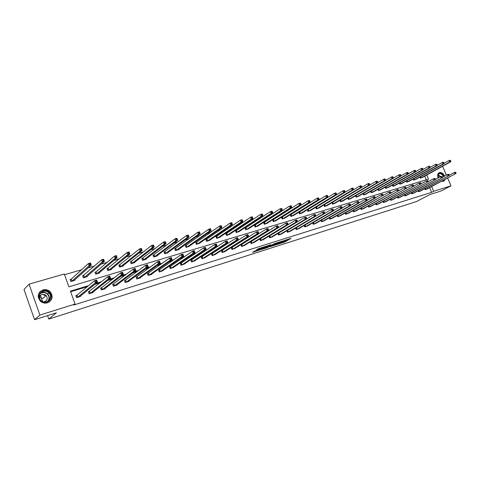 <?xml version="1.0" encoding="UTF-8"?>
<svg xmlns="http://www.w3.org/2000/svg" width="480" height="480" viewBox="0 0 480 480"><rect width="100%" height="100%" fill="white"/><g stroke="black" fill="none" stroke-linecap="round" stroke-linejoin="round"><path stroke-width="0.72" d="M278.004 244.182L284.754 242.01L291.09 238.35L284.412 240.462L285.93 240.342L281.184 242.334L282.954 242.04L282.192 242.502L278.004 244.182M42.816 294.294L45.228 295.674M42.924 289.896C45.702 289.2 48.138 289.842 50.226 291.816C53.448 296.538 52.53 300.204 47.484 302.82C44.964 303.498 42.666 303.018 40.596 301.374C36.804 296.55 37.578 292.722 42.924 289.896M438.156 177.936C437.34 175.758 437.538 174.102 438.738 172.98L439.506 172.584C441.594 172.278 443.304 173.442 444.63 176.088M444.966 179.538L443.988 181.038L441.564 181.338M254.802 250.98L252.474 252.366L260.04 249.87L266.172 246.24L258.24 248.778L256.422 250.014L264.45 247.032L260.274 249.516L254.802 250.98M447.672 178.104L451.002 185.838L440.772 191.106L430.068 194.496L416.358 201.594L48.78 319.08L56.394 312.816L34.572 319.728L39.894 315.084L29.046 284.166L64.302 274.002L68.892 286.83L428.52 179.154L426.756 175.026M451.002 185.838L433.698 191.28L431.688 186.57M88.56 285.636L70.428 291.132L75.042 304.038L73.824 305.01L431.646 192.348L433.698 191.28M75.042 304.038L39.894 315.084M269.664 246.804L277.224 244.404L283.494 240.756L275.802 243.216L269.664 246.804M267.81 247.488L260.952 249.6L267.09 245.976L270.84 244.692L268.494 246.228L270.648 245.616L274.986 243.432L267.744 247.32M34.572 319.728L24 289.494L29.046 284.166M442.578 166.284L446.394 175.146M40.434 295.38L42.588 301.5M47.562 315.612L48.78 319.08M83.514 275.562L82.62 275.826L83.34 277.812L87.306 276.636L87.15 276.21M107.844 268.41L106.986 268.662L107.7 270.606L111.516 269.478L111.378 269.094M131.256 261.528L130.434 261.768L131.136 263.676L134.814 262.59L134.682 262.242M153.804 254.898L153.006 255.132L153.708 257.004L157.248 255.954L157.128 255.642M175.524 248.514L174.762 248.742L175.452 250.572L178.866 249.564L178.758 249.276M196.47 242.358L195.732 242.574L196.422 244.374L199.614 243.138M216.684 236.418L215.97 236.622L216.654 238.392L219.738 237.21M236.196 230.682L235.506 230.88L236.184 232.614L239.166 231.486M255.048 225.138L254.382 225.33L255.054 227.034L257.934 225.948M273.27 219.78L272.628 219.972L273.294 221.64L276.078 220.602M290.892 214.602L290.274 214.782L290.928 216.426L293.634 215.424M307.95 209.586L307.35 209.766L307.998 211.38L310.614 210.414M323.898 204.948L324.528 206.49L327.06 205.566M324.066 204.846L324.462 204.732M339.942 200.31L340.536 201.756L342.99 200.862M355.488 195.804L356.052 197.172L358.434 196.308M370.56 191.43L371.094 192.72L373.41 191.886M385.176 187.182L385.692 188.406L387.936 187.602M399.366 183.06L399.852 184.218L402.036 183.438M413.142 179.052L413.61 180.15L415.728 179.394M426.294 179.82L424.728 176.142M348.996 192.51L348.678 192.6M340.818 194.868L340.344 195.006M332.502 197.274L331.872 197.454M324.048 199.716L323.256 199.944M315.45 202.2L314.49 202.476M306.708 204.726L305.574 205.056M297.816 207.294L296.502 207.678M288.774 209.91L287.268 210.342M279.57 212.568L277.872 213.06M270.204 215.274L268.308 215.82M260.676 218.028L258.576 218.634M250.98 220.83L248.664 221.496M241.104 223.68L238.566 224.412M231.054 226.584L228.282 227.388M220.812 229.542L217.812 230.412M210.384 232.56L207.138 233.496M199.764 235.626L196.26 236.64M188.94 238.752L185.172 239.844M177.912 241.938L173.874 243.108M166.674 245.19L162.348 246.438M155.214 248.496L150.594 249.834M143.532 251.874L138.606 253.296M131.616 255.318L126.378 256.83M119.46 258.828L113.898 260.436M107.064 262.41L101.16 264.114M94.41 266.064L88.158 267.876M81.498 269.796L64.554 274.692M419.88 177.09L420.336 178.158L422.424 177.42M406.302 181.044L406.782 182.166L408.93 181.404M392.328 185.106L392.826 186.294L395.04 185.502M377.922 189.294L378.45 190.548L380.724 189.726M363.078 193.602L363.63 194.928L365.976 194.082M347.772 198.042L348.354 199.446L350.772 198.57M334.584 203.52L361.68 187.374L360.372 187.746L359.688 186.096L331.986 202.626L332.592 204.108L335.088 203.196M315.684 207.324L316.332 208.914L318.906 207.972M315.72 207.3L316.272 207.138M299.49 212.07L298.878 212.25L299.532 213.882L302.19 212.898M282.156 217.17L281.526 217.356L282.186 219.012L284.928 217.992M264.234 222.438L263.58 222.63L264.246 224.316L267.084 223.254M245.706 227.886L245.028 228.084L245.7 229.8L248.628 228.696M226.524 233.52L225.822 233.73L226.506 235.476L229.536 234.324M206.67 239.358L205.944 239.574L206.628 241.356L209.76 240.15M186.096 245.406L185.34 245.628L186.03 247.446L189.276 246.18M164.766 251.676L163.986 251.904L164.682 253.758L168.156 252.732L168.042 252.432M142.632 258.18L141.828 258.42L142.53 260.31L146.136 259.242L146.01 258.912M119.664 264.936L118.824 265.182L119.532 267.108L123.276 265.998L123.144 265.638M95.796 271.95L94.926 272.208L95.64 274.176L99.528 273.024L99.384 272.616M98.658 273.282L117.234 257.634L115.194 258.222L114.426 256.14L96.054 271.872M70.986 279.246L70.08 279.51L70.794 281.52L74.844 280.32L74.682 279.87M73.938 280.59L91.272 265.098L89.148 265.71L88.374 263.58L71.238 279.168M295.818 222.804L295.35 222.948M286.626 225.594L285.954 225.798M277.272 228.426L276.39 228.696M267.75 231.312L266.652 231.648M258.06 234.252L256.734 234.654M248.196 237.246L246.636 237.714M238.146 240.288L236.346 240.834M227.916 243.39L225.864 244.014M217.488 246.552L215.184 247.248M206.874 249.768L204.294 250.548M196.05 253.05L193.194 253.914M185.022 256.392L181.878 257.346M173.784 259.8L170.34 260.844M162.324 263.274L158.568 264.414M150.636 266.82L146.556 268.056M138.714 270.432L134.298 271.77M126.552 274.116L121.794 275.562M114.15 277.878L109.026 279.432M101.484 281.718L95.988 283.386M293.988 223.908L293.52 224.052M284.814 226.698L284.142 226.902M275.478 229.53L274.602 229.8M265.98 232.416L264.882 232.746M256.308 235.35L254.988 235.752M246.468 238.338L244.914 238.812M236.442 241.386L234.648 241.926M226.236 244.482L224.196 245.106M215.838 247.638L213.54 248.34M205.248 250.854L202.68 251.64M194.46 254.136L191.61 255M183.462 257.472L180.324 258.426M172.254 260.88L168.816 261.918M160.824 264.348L157.08 265.482M149.172 267.888L145.104 269.118M137.292 271.494L132.888 272.832M125.172 275.172L120.42 276.618M112.8 278.928L107.694 280.482M100.182 282.762L94.704 284.424M87.306 286.674L70.644 291.732M431.646 192.348L429.642 187.65M80.466 295.98L80.604 296.376L76.566 297.624L75.84 295.608L76.746 295.326M75.9 295.776L77.004 295.248M92.91 292.152L93.048 292.518L89.088 293.748L88.368 291.75L89.256 291.474M105.12 288.396L105.246 288.744L101.364 289.944L100.644 287.97L101.514 287.7M100.704 288.126L101.772 287.622M117.09 284.706L117.21 285.036L113.4 286.218L112.686 284.262L113.538 283.998M128.832 281.088L128.946 281.4L125.208 282.558L124.494 280.626L125.334 280.362M140.352 277.536L140.46 277.836L136.794 278.97L136.086 277.056L136.908 276.804M151.65 274.056L151.758 274.338L148.158 275.448L147.456 273.552L148.26 273.306M162.744 270.63L159.312 271.998L158.61 270.12L159.402 269.874M173.634 267.276L170.262 268.602L169.566 266.742L170.34 266.502M184.326 263.976L181.014 265.272L180.318 263.43L181.08 263.196M194.82 260.736L191.568 262.008L190.878 260.184L191.628 259.95M205.134 257.556L201.936 258.798L201.246 256.986L201.978 256.764M215.256 254.43L212.118 255.642L211.428 253.854L212.154 253.632M225.204 251.358L222.12 252.546L221.436 250.77L222.144 250.554M234.984 248.34L231.948 249.498L231.264 247.746L231.96 247.53M244.59 245.37L241.602 246.51L240.924 244.77L241.608 244.56M254.028 242.454L251.094 243.57L250.416 241.848L251.094 241.638M263.31 239.586L260.424 240.678L259.752 238.974L260.412 238.764M268.998 236.124L269.58 235.944M272.436 236.766L269.598 237.84L268.932 236.16M278.202 233.286L278.586 233.172M281.406 233.994L278.616 235.044L277.974 233.43M290.232 231.27L287.484 232.302L286.86 230.736M298.908 228.588L296.208 229.596L295.602 228.09M307.446 225.948L304.788 226.938L304.2 225.48M315.846 223.35L313.23 224.328L312.66 222.912M324.114 220.794L321.534 221.754L320.982 220.386M332.244 218.28L329.706 219.222L329.166 217.896M340.248 215.808L337.752 216.732L337.23 215.448M348.132 213.372L345.672 214.278L345.162 213.03M355.89 210.972L353.466 211.866L352.968 210.654M363.528 208.614L361.14 209.484L360.654 208.314M371.046 206.286L368.7 207.144L368.226 206.004M378.456 203.994L376.14 204.84L375.678 203.73M385.746 201.738L383.472 202.572L383.016 201.492M392.934 199.518L390.69 200.334L390.252 199.284M400.014 197.328L397.8 198.132L397.374 197.112M406.992 195.168L404.808 195.96L404.388 194.964M413.862 193.044L411.714 193.824L411.306 192.852M420.636 190.95L418.518 191.718L418.116 190.77M427.314 188.886L425.226 189.636L424.83 188.718M283.014 241.926L288.288 239.172M272.082 245.394L274.386 244.662M276.216 244.686L282.324 241.236L278.46 242.706L274.524 245.022L276.216 244.686M274.32 244.494L277.02 242.736M265.668 247.428L263.406 248.148M266.004 247.686L270.462 245.868L266.004 247.686L265.602 247.266M265.746 247.032L268.302 245.742M258.918 248.472L259.272 248.352M421.992 177.672L450.762 161.766L449.682 162.078L449.034 160.584L443.982 163.392M450.126 160.62L449.034 160.584L450.12 160.272L450.564 160.494L450.126 160.62L450.384 161.214L450.822 161.094L450.564 160.494M450.384 161.214L449.682 162.078L420.816 178.02M450.822 161.094L450.762 161.766M425.7 189.492L454.86 174.054L426.876 189.126M449.202 175.224L454.206 172.554L455.286 172.23L455.742 172.47L455.31 172.602L455.568 173.202L456 173.07L455.742 172.47M455.568 173.202L454.86 174.054L454.206 172.554L455.31 172.602M455.934 173.73L456 173.07M415.29 179.652L443.958 163.722L442.86 164.034L442.212 162.534L437.07 165.402M443.31 162.57L442.212 162.534L443.31 162.216L443.748 162.444L443.31 162.57L443.568 163.17L444.006 163.044L443.748 162.444M443.568 163.17L442.86 164.034L414.096 180.006M444.006 163.044L443.958 163.722M408.492 181.662L437.052 165.708L435.936 166.026L435.282 164.508L430.05 167.448M436.386 164.55L435.282 164.508L436.398 164.19L436.83 164.418L436.386 164.55L436.644 165.156L437.094 165.03L436.83 164.418M436.644 165.156L435.936 166.026L407.274 182.022M437.094 165.03L437.052 165.708M419.004 191.568L448.062 176.112L420.198 191.196M442.314 177.33L447.408 174.6L448.506 174.27L448.95 174.51L448.512 174.642L448.776 175.248L449.214 175.116L448.95 174.51M448.776 175.248L448.062 176.112L447.408 174.6L448.512 174.642M449.16 175.782L449.214 175.116M412.206 193.674L441.162 178.2L413.418 193.296M435.318 179.466L440.508 176.676L441.624 176.34L442.062 176.586L441.618 176.724L441.876 177.33L442.326 177.198L442.062 176.586M441.876 177.33L441.162 178.2L440.508 176.676L441.618 176.724M442.278 177.864L442.326 177.198M438.234 177.9C437.568 173.472 439.038 172.356 442.656 174.54L443.904 176.478M443.796 180.156L442.08 181.068M443.508 176.688L442.332 174.84C441.03 173.622 439.83 173.358 438.738 174.06L437.958 177.042M437.874 176.436L439.158 177.402M444.282 176.274L442.89 174.15C441.444 172.77 440.058 172.374 438.738 172.98M443.346 181.374L444.606 179.73M48.996 292.236C55.05 297.09 46.758 306.132 41.01 300.828C34.902 295.884 43.362 286.92 48.996 292.236M41.202 300.606C46.302 305.352 53.97 297.63 48.906 292.944L48.594 292.656C43.374 287.742 35.556 296.022 41.196 300.6L41.202 300.606M39.378 297.366L42.876 298.494L46.116 295.47C48.108 298.572 47.352 300.72 43.848 301.914M39.366 297.468C40.608 294.252 42.792 293.532 45.93 295.296L46.116 295.47M48.924 302.19C52.53 299.202 52.896 295.806 50.01 292.008L49.584 291.606C45.762 288.972 42.312 289.296 39.234 292.572M45.198 295.704L42.714 294.306M401.586 183.702L430.038 167.724L428.904 168.048L428.25 166.518L422.922 169.524M429.354 166.56L428.25 166.518L429.384 166.194L429.81 166.428L429.354 166.56L429.618 167.172L430.068 167.04L429.81 166.428M429.618 167.172L428.904 168.048L400.356 184.068M430.068 167.04L430.038 167.724M405.306 195.81L434.154 180.318L406.536 195.426M428.214 181.638L433.5 178.782L434.628 178.44L435.06 178.692L434.61 178.83L434.874 179.448L435.324 179.31L435.06 178.692M434.874 179.448L434.154 180.318L433.5 178.782L434.61 178.83M435.288 179.976L435.324 179.31M394.584 185.778L422.916 169.77L421.764 170.1L421.104 168.558L415.686 171.636M422.214 168.6L421.104 168.558L422.256 168.228L422.676 168.468L422.214 168.6L422.478 169.218L422.94 169.086L422.676 168.468M422.478 169.218L421.764 170.1L393.33 186.144M422.94 169.086L422.916 169.77M398.31 197.976L427.038 182.472L399.552 197.592M420.996 183.846L426.378 180.924L427.53 180.576L427.956 180.834L427.494 180.972L427.758 181.59L428.22 181.452L427.956 180.834M427.758 181.59L427.038 182.472L426.378 180.924L427.494 180.972M428.19 182.124L428.22 181.452M387.474 187.878L415.68 171.852L414.51 172.188L413.85 170.628L408.33 173.784M414.96 170.676L413.85 170.628L415.02 170.298L415.428 170.538L414.96 170.676L415.224 171.3L415.692 171.162L415.428 170.538M415.224 171.3L414.51 172.188L386.202 188.25M415.692 171.162L415.68 171.852M391.2 200.178L419.814 184.656L392.466 199.782M413.664 186.09L419.148 183.096L420.318 182.748L420.738 183.006L420.27 183.15L420.534 183.774L421.002 183.63L420.738 183.006M420.534 183.774L419.814 184.656L419.148 183.096L420.27 183.15M420.978 184.308L421.002 183.63M380.262 190.008L408.33 173.964L407.142 174.306L406.476 172.734L400.866 175.962M407.598 172.782L406.476 172.734L407.664 172.398L408.072 172.644L407.598 172.782L407.862 173.406L408.336 173.274L408.072 172.644M407.862 173.406L407.142 174.306L378.972 190.392M408.336 173.274L408.33 173.964M383.988 202.41L412.47 186.882L385.278 202.014M406.218 188.37L411.804 185.304L412.992 184.95L413.4 185.214L412.926 185.358L413.196 185.988L413.67 185.844L413.4 185.214M413.196 185.988L412.47 186.882L411.804 185.304L412.926 185.358M413.658 186.522L413.67 185.844M372.936 192.174L400.866 176.106L399.654 176.454L398.988 174.876L393.276 178.182M400.11 174.924L398.988 174.876L400.194 174.528L400.596 174.786L400.11 174.924L400.38 175.554L400.86 175.416L400.596 174.786M400.38 175.554L399.654 176.454L371.628 192.564M400.86 175.416L400.866 176.106M376.668 204.678L405.012 189.138L377.976 204.276M398.652 190.686L404.34 187.548L405.546 187.188L405.954 187.458L405.468 187.602L405.738 188.238L406.218 188.094L405.954 187.458M405.738 188.238L405.012 189.138L404.34 187.548L405.468 187.602M406.218 188.772L406.218 188.094M365.496 194.376L393.276 178.29L392.052 178.644L391.38 177.048L385.566 180.432M392.508 177.096L391.38 177.048L392.61 176.694L393 176.958L392.508 177.096L392.778 177.732L393.27 177.594L393 176.958M392.778 177.732L392.052 178.644L364.17 194.766M393.27 177.594L393.276 178.29M369.234 206.982L397.434 191.43L370.56 206.568M390.966 193.044L396.762 189.828L397.986 189.462L398.382 189.738L397.89 189.888L398.16 190.524L398.652 190.38L398.382 189.738M398.16 190.524L397.434 191.43L396.762 189.828L397.89 189.888M398.658 191.058L398.652 190.38M357.948 196.608L385.572 180.504L384.324 180.864L383.652 179.256L377.736 182.724M384.78 179.304L383.652 179.256L384.9 178.896L385.278 179.16L384.78 179.304L385.05 179.952L385.548 179.808L385.278 179.16M385.05 179.952L384.324 180.864L356.598 197.01M385.548 179.808L385.572 180.504M361.686 209.316L389.73 193.758L363.03 208.902M383.154 195.438L389.058 192.144L390.3 191.772L390.69 192.054L390.192 192.204L390.462 192.852L390.96 192.702L390.69 192.054M390.462 192.852L389.73 193.758L389.058 192.144L390.192 192.204M390.978 193.386L390.96 192.702M350.28 198.876L377.736 182.754L376.47 183.12L375.792 181.5L348.39 197.676M376.926 181.554L375.792 181.5L377.058 181.134L377.436 181.404L376.926 181.554L377.196 182.202L377.706 182.058L377.436 181.404M377.196 182.202L376.47 183.12L348.912 199.284M377.706 182.058L377.736 182.754M354.018 211.692L381.906 196.128L355.386 211.266M375.216 197.874L381.222 194.496L382.488 194.118L382.872 194.406L382.362 194.562L382.638 195.21L383.142 195.06L382.872 194.406M382.638 195.21L381.906 196.128L381.222 194.496L382.362 194.562M383.166 195.744L383.142 195.06M342.492 201.18L369.774 185.046L368.484 185.412L367.806 183.78L340.17 200.172M368.946 183.834L367.806 183.78L369.096 183.414L369.462 183.684L368.946 183.834L369.216 184.488L369.732 184.338L369.462 183.684M369.216 184.488L368.484 185.412L341.1 201.588M369.732 184.338L369.774 185.046M346.236 214.104L373.95 198.534L375.234 198.144L347.622 213.672M367.146 200.352L373.266 196.89L374.55 196.506L374.922 196.8L374.406 196.956L374.682 197.61L375.198 197.46L374.922 196.8M374.682 197.61L373.95 198.534L373.266 196.89L374.406 196.956M375.234 198.144L375.198 197.46M360.828 186.156L359.688 186.096L360.996 185.724L361.356 186.006L360.828 186.156L361.104 186.816L361.626 186.666L361.356 186.006M361.104 186.816L360.372 187.746L333.168 203.934M361.626 186.666L361.68 187.374M338.322 216.552L365.862 200.982L367.164 200.586L339.732 216.114M358.944 202.872L365.172 199.326L366.48 198.93L366.846 199.23L366.318 199.392L366.594 200.052L367.116 199.896L366.846 199.23M366.594 200.052L365.862 200.982L365.172 199.326L366.318 199.392M367.164 200.586L367.116 199.896M326.544 205.896L353.454 189.738L352.122 190.122L351.432 188.454L323.922 205.002M352.578 188.514L351.432 188.454L352.764 188.076L353.112 188.364L352.578 188.514L352.854 189.18L353.388 189.03L353.112 188.364M352.854 189.18L352.122 190.122L325.11 206.316M353.388 189.03L353.454 189.738M330.288 219.042L357.636 203.472L358.962 203.07L331.722 218.598M350.604 205.434L356.946 201.798L358.272 201.396L358.626 201.708L358.098 201.864L358.374 202.536L358.902 202.374L358.626 201.708M358.374 202.536L357.636 203.472L356.946 201.798L358.098 201.864M358.962 203.07L358.902 202.374M318.378 208.308L345.084 192.144L343.728 192.534L343.038 190.854L315.72 207.414M344.19 190.914L343.038 190.854L344.394 190.464L344.73 190.758L344.19 190.914L344.466 191.586L345.006 191.43L344.73 190.758M344.466 191.586L343.728 192.534L316.92 208.74M345.006 191.43L345.084 192.144M322.128 221.568L349.272 205.998L350.622 205.59L323.58 221.118M342.126 208.044L348.576 204.312L349.926 203.91L350.274 204.222L349.734 204.384L350.01 205.056L350.55 204.894L350.274 204.222M350.01 205.056L349.272 205.998L348.576 204.312L349.734 204.384M350.622 205.59L350.55 204.894M310.086 210.762L336.576 194.586L335.196 194.982L334.5 193.29L307.386 209.862M335.658 193.356L334.5 193.29L335.88 192.894L336.21 193.194L335.658 193.356L335.934 194.034L336.486 193.872L336.21 193.194M335.934 194.034L335.196 194.982L308.604 211.2M336.486 193.872L336.576 194.586M313.83 224.142L340.764 208.572L342.138 208.158L315.306 223.68M333.498 210.696L340.068 206.874L341.442 206.46L341.778 206.778L341.226 206.946L341.508 207.624L342.06 207.462L341.778 206.778M341.508 207.624L340.764 208.572L340.068 206.874L341.226 206.946M342.138 208.158L342.06 207.462M301.656 213.252L327.918 197.076L326.52 197.478L325.818 195.768L298.92 212.358M326.976 195.834L325.818 195.768L327.222 195.372L327.54 195.672L326.976 195.834L327.258 196.518L327.816 196.356L327.54 195.672M327.258 196.518L326.52 197.478L300.144 213.702M327.816 196.356L327.918 197.076M305.4 226.752L332.112 211.194L333.51 210.768L306.9 226.284M324.726 213.396L331.41 209.472L332.808 209.052L333.138 209.382L332.574 209.55L332.856 210.234L333.414 210.066L333.138 209.382M332.856 210.234L332.112 211.194L331.41 209.472L332.574 209.55M333.51 210.768L333.414 210.066M293.082 215.79L319.11 199.608L317.688 200.016L316.986 198.294L290.316 214.89M318.15 198.36L316.986 198.294L318.414 197.886L318.72 198.198L318.15 198.36L318.432 199.05L319.002 198.888L318.72 198.198M318.432 199.05L317.688 200.016L291.552 216.24M319.002 198.888L319.11 199.608M296.826 229.404L323.31 213.852L324.732 213.426L298.356 228.93M296.136 227.772L322.608 212.124L324.03 211.692L324.342 212.028L323.772 212.196L324.054 212.892L324.624 212.718L324.342 212.028M324.054 212.892L323.31 213.852L322.608 212.124L323.772 212.196M324.732 213.426L324.624 212.718M284.376 218.364L310.152 202.182L308.706 202.602L307.998 200.856L281.568 217.464M309.168 200.928L307.998 200.856L309.45 200.442L309.45 201.624L310.026 201.462L309.744 200.76M309.45 201.624L308.706 202.602L282.816 218.826M310.026 201.462L310.152 202.182M288.114 232.104L314.352 216.564L315.798 216.126L289.668 231.624M286.944 230.688L313.644 214.812L315.09 214.38L315.396 214.722L314.82 214.896L315.102 215.598L315.678 215.418L315.396 214.722M315.102 215.598L314.352 216.564L313.644 214.812L314.82 214.896M315.798 216.126L315.678 215.418M275.52 220.98L301.038 204.804L299.562 205.23L298.854 203.472L272.67 220.08M300.024 203.544L298.854 203.472L300.33 203.046L300.306 204.246L300.9 204.078L300.612 203.376M300.306 204.246L299.562 205.23L273.936 221.454M300.9 204.078L301.038 204.804M279.258 234.846L305.238 219.324L306.708 218.874L280.836 234.36M277.986 233.466L304.53 217.554L306 217.116L305.988 218.346L306.576 218.166L306.294 217.464M305.988 218.346L305.238 219.324L304.53 217.554L305.706 217.638M306.708 218.874L306.576 218.166M266.514 223.644L291.762 207.468L290.256 207.9L289.548 206.13L263.628 222.744M290.718 206.202L289.548 206.13L291.048 205.698L291.324 206.034L290.718 206.202L291.006 206.916L291.606 206.742L291.324 206.034M291.006 206.916L290.256 207.9L264.9 224.124M291.606 206.742L291.762 207.468M270.246 237.636L295.962 222.126L297.462 221.676L271.854 237.138M268.968 236.244L295.248 220.344L296.748 219.894L297.03 220.254L296.43 220.434L296.712 221.148L297.312 220.962L297.03 220.254M296.712 221.148L295.962 222.126L295.248 220.344L296.43 220.434M297.462 221.676L297.312 220.962M257.358 226.356L282.318 210.186L280.788 210.624L280.074 208.836L254.43 225.45M281.25 208.914L280.074 208.836L281.604 208.398L281.862 208.74L281.25 208.914L281.538 209.628L282.15 209.454L281.862 208.74M281.538 209.628L280.788 210.624L255.72 226.836M282.15 209.454L282.318 210.186M261.084 240.474L286.518 224.988L288.042 224.526L262.722 239.97M259.788 239.07L285.804 223.188L287.328 222.726L287.598 223.092L286.986 223.272L287.274 223.992L287.886 223.812L287.598 223.092M287.274 223.992L286.518 224.988L285.804 223.188L286.986 223.272M288.042 224.526L287.886 223.812M248.04 229.11L272.7 212.946L271.146 213.396L270.426 211.59L245.076 228.204M271.608 211.668L270.426 211.59L271.986 211.146L272.232 211.494L271.608 211.668L271.896 212.394L272.52 212.214L272.232 211.494M271.896 212.394L271.146 213.396L246.378 229.602M272.52 212.214L272.7 212.946M251.766 243.36L276.906 227.892L278.46 227.424L253.428 242.844M250.458 241.95L276.186 226.08L277.734 225.612L277.992 225.984L277.368 226.17L277.662 226.896L278.28 226.71L277.992 225.984M277.662 226.896L276.906 227.892L276.186 226.08L277.368 226.17M278.46 227.424L278.28 226.71M238.566 231.912L262.914 215.76L261.324 216.216L260.604 214.392L235.56 231.006M261.786 214.476L260.604 214.392L262.194 213.942L262.422 214.296L261.786 214.476L262.08 215.208L262.71 215.028L262.422 214.296M262.08 215.208L261.324 216.216L236.874 232.41M262.71 215.028L262.914 215.76M243.996 245.754L268.698 230.376L267.114 230.856L266.388 229.02L267.972 228.546L268.212 228.924L267.582 229.116L267.87 229.848L268.506 229.662L268.212 228.924M242.286 246.3L267.114 230.856L267.87 229.848M240.966 244.878L266.388 229.02L267.582 229.116M268.698 230.376L268.506 229.662M228.93 234.762L252.942 218.628L251.328 219.09L250.602 217.248L225.876 233.856M251.79 217.338L250.602 217.248L252.216 216.786L252.438 217.152L251.79 217.338L252.078 218.076L252.726 217.89L252.438 217.152M252.078 218.076L251.328 219.09L227.202 235.272M252.726 217.89L252.942 218.628M232.644 249.282L257.142 233.874L258.756 233.388L234.366 248.754M231.306 247.854L256.416 232.02L258.024 231.534L258.252 231.924L257.61 232.116L257.898 232.86L258.546 232.668L258.252 231.924M257.898 232.86L257.142 233.874L256.416 232.02L257.61 232.116M258.756 233.388L258.546 232.668M219.12 237.66L242.79 221.544L241.14 222.018L240.414 220.158L216.024 236.754M241.608 220.248L240.414 220.158L242.058 219.69L242.262 220.062L241.608 220.248L241.896 220.992L242.556 220.806L242.262 220.062M241.896 220.992L241.14 222.018L217.362 238.176M242.556 220.806L242.79 221.544M222.828 252.324L246.984 236.946L248.628 236.448L224.58 251.784M221.478 250.884L246.252 235.074L247.896 234.582L248.106 234.978L247.452 235.176L247.746 235.926L248.4 235.728L248.106 234.978M247.746 235.926L246.984 236.946L246.252 235.074L247.452 235.176M248.628 236.448L248.4 235.728M209.136 240.612L232.44 224.52L230.766 225L230.034 223.122L205.992 239.706M231.228 223.218L230.034 223.122L231.714 222.642L231.9 223.026L231.228 223.218L231.522 223.968L232.194 223.776L231.9 223.026M231.522 223.968L230.766 225L207.354 241.14M232.194 223.776L232.44 224.52M212.838 255.42L236.64 240.078L238.308 239.568L214.62 254.868M211.476 253.968L235.902 238.188L237.576 237.684L237.774 238.092L237.102 238.29L237.396 239.046L238.068 238.848L237.774 238.092M237.396 239.046L236.64 240.078L235.902 238.188L237.102 238.29M238.308 239.568L238.068 238.848M198.978 243.618L221.904 227.55L220.194 228.042L219.462 226.146L195.786 242.712M220.656 226.242L219.462 226.146L221.166 225.654L221.34 226.044L220.656 226.242L220.95 226.998L221.634 226.8L221.34 226.044M220.95 226.998L220.194 228.042L197.16 244.152M221.634 226.8L221.904 227.55M204.492 257.988L227.796 242.748L226.092 243.264L225.354 241.356L227.058 240.846L227.238 241.26L226.56 241.464L226.854 242.232L227.538 242.022L227.238 241.26M202.668 258.57L226.092 243.264L226.854 242.232M201.288 257.106L225.354 241.356L226.56 241.464M227.796 242.748L227.538 242.022M188.634 246.672L211.158 230.64L209.418 231.138L208.68 229.224L185.394 245.772M209.88 229.32L208.68 229.224L210.42 228.726L210.576 229.122L209.88 229.32L210.18 230.088L210.876 229.89L210.576 229.122M210.18 230.088L209.418 231.138L186.786 247.224M210.876 229.89L211.158 230.64M192.318 261.774L215.346 246.516L217.08 245.994L194.166 261.204M190.92 260.304L214.602 244.59L216.342 244.068L216.51 244.494L215.814 244.704L216.108 245.472L216.804 245.262L216.51 244.494M216.108 245.472L215.346 246.516L214.602 244.59L215.814 244.704M217.08 245.994L216.804 245.262M178.104 249.786L200.214 233.784L198.438 234.294L197.694 232.356L174.816 248.886M198.9 232.464L197.694 232.356L199.47 231.852L200.214 233.784L199.608 232.26L198.9 232.464L199.194 233.238L199.908 233.034M199.194 233.238L198.438 234.294L176.22 250.344M199.608 232.26L199.47 231.852M183.666 264.438L206.16 249.294L204.39 249.834L203.646 247.884L205.416 247.35L206.16 249.294L205.566 247.788L204.858 247.998L205.158 248.778L205.866 248.568M181.776 265.038L204.39 249.834L205.158 248.778M180.366 263.562L203.646 247.884L204.858 247.998M205.416 247.35L205.566 247.788M167.376 252.96L189.048 236.994L187.242 237.516L186.498 235.56L164.04 252.06M187.704 235.662L186.498 235.56L188.304 235.038L189.048 236.994L188.424 235.458L187.704 235.662L187.998 236.448L188.724 236.238M187.998 236.448L187.242 237.516L165.462 253.53M188.424 235.458L188.304 235.038M169.614 266.874L192.474 251.244L194.28 250.704L195.03 252.666L172.956 267.768M194.712 251.934L195.03 252.666L193.224 253.212L192.474 251.244L193.686 251.364L193.986 252.15L194.712 251.934L194.412 251.148L193.686 251.364M171.042 268.362L193.224 253.212L193.986 252.15M194.28 250.704L194.412 251.148M156.456 256.188L177.666 240.264L175.824 240.798L175.074 238.818L153.066 255.288M176.286 238.926L175.074 238.818L176.922 238.29L177.666 240.264L177.024 238.716L176.286 238.926L176.586 239.718L177.324 239.508M176.586 239.718L175.824 240.798L154.5 256.77M177.024 238.716L176.922 238.29M162.06 271.128L183.672 256.098L181.836 256.656L181.08 254.67L182.922 254.118L183.672 256.098L183.036 254.568L182.298 254.79L182.598 255.588L183.336 255.366M160.104 271.752L181.836 256.656L182.598 255.588M158.664 270.252L181.08 254.67L182.298 254.79M182.922 254.118L183.036 254.568M145.326 259.482L166.062 243.6L164.178 244.14L163.428 242.148L141.888 258.582M164.64 242.256L163.428 242.148L165.312 241.608L166.062 243.6L165.39 242.046L164.64 242.256L164.94 243.06L165.696 242.844M164.94 243.06L164.178 244.14L143.334 260.07M165.39 242.046L165.312 241.608M147.504 273.69L169.458 258.162L171.336 257.598L172.092 259.602L150.954 274.584M171.732 258.864L172.092 259.602L170.22 260.172L169.458 258.162L170.682 258.288L170.982 259.092L171.732 258.864L171.432 258.066L170.682 258.288M148.968 275.202L170.22 260.172L170.982 259.092M171.336 257.598L171.432 258.066M133.992 262.83L154.224 247.002L152.304 247.554L151.548 245.538L130.494 261.936M152.76 245.658L151.548 245.538L153.468 244.992L154.224 247.002L153.528 245.436L152.76 245.658L153.06 246.462L153.834 246.246M153.06 246.462L152.304 247.554L131.964 263.43M153.528 245.436L153.468 244.992M136.134 277.2L157.608 261.726L159.522 261.15L160.284 263.178L139.638 278.088M159.9 262.44L160.284 263.178L158.37 263.754L157.608 261.726L158.832 261.858L159.132 262.668L159.9 262.44L159.594 261.624L158.832 261.858M137.616 278.718L158.37 263.754L159.132 262.668M159.522 261.15L159.594 261.624M122.436 266.25L142.14 250.476L140.184 251.04L139.422 249L118.884 265.356M140.64 249.12L139.422 249L141.384 248.442L142.14 250.476L141.426 248.898L140.64 249.12L140.946 249.936L141.726 249.714M140.946 249.936L140.184 251.04L120.372 266.862M141.426 248.898L141.384 248.442M124.548 280.77L145.512 265.362L147.468 264.774L148.23 266.82L128.112 281.658M147.822 266.082L148.23 266.82L146.274 267.414L145.512 265.362L146.736 265.5L147.042 266.316L147.822 266.082L147.522 265.26L146.736 265.5M126.048 282.3L146.274 267.414L147.042 266.316M147.468 264.774L147.522 265.26M110.664 269.73L129.816 254.022L127.818 254.592L127.056 252.534L107.052 268.836M128.274 252.66L127.056 252.534L129.054 251.964L129.816 254.022L129.072 252.432L128.274 252.66L128.58 253.482L129.378 253.254M128.58 253.482L127.818 254.592L108.558 270.354M129.072 252.432L129.054 251.964M112.74 284.412L133.17 269.076L135.162 268.476L135.93 270.546L116.358 285.3M135.504 269.802L135.93 270.546L133.938 271.146L133.17 269.076L134.394 269.214L134.7 270.042L135.504 269.802L135.192 268.974L134.394 269.214M114.252 285.954L133.938 271.146L134.7 270.042M135.162 268.476L135.192 268.974M115.956 257.1L116.772 256.866L116.466 256.032L115.65 256.266L115.956 257.1L115.194 258.222L96.744 273.774L95.88 271.908L94.992 272.388M115.65 256.266L114.426 256.14L116.466 255.558L116.772 256.866M96.744 273.774L96.03 271.806L96.744 273.774M116.466 256.032L116.466 255.558M102.234 289.674L101.598 287.658L120.57 272.862L122.604 272.25L123.378 274.344L104.376 289.008M122.922 273.6L123.378 274.344L121.338 274.956L120.57 272.862L121.8 273.006L122.106 273.846L122.922 273.6L122.616 272.76L121.8 273.006M102.318 289.632L121.338 274.956L122.106 273.846M101.748 287.568L102.468 289.542L101.754 287.562M122.604 272.25L122.616 272.76M86.49 276.876L104.388 261.33L102.306 261.93L84.228 277.548M103.068 260.796L103.902 260.556L103.596 259.716L102.762 259.956L103.068 260.796L102.306 261.93L101.538 259.818L82.692 276.012M102.762 259.956L101.538 259.818L103.62 259.224L104.388 261.33L103.902 260.556M103.596 259.716L103.62 259.224M88.422 291.912L107.706 276.726L109.788 276.102L110.562 278.22L92.16 292.794M110.082 277.476L110.562 278.22L108.48 278.85L107.706 276.726L108.936 276.876L109.248 277.728L110.082 277.476L109.77 276.63L108.936 276.876M89.976 293.472L108.48 278.85L109.248 277.728M89.484 291.348L90.21 293.334L89.49 291.336M109.788 276.102L109.77 276.63M89.91 264.57L90.762 264.324L90.45 263.472L89.598 263.718L89.91 264.57L89.148 265.71L71.922 281.118L71.07 279.198L70.146 279.708M89.598 263.718L88.374 263.58L90.504 262.968L91.272 265.098L90.762 264.324M90.45 263.472L90.504 262.968M77.472 297.342L76.83 295.284L94.572 280.68L96.696 280.038L97.47 282.18L79.704 296.652M96.966 281.436L97.47 282.18L95.346 282.822L94.572 280.68L95.802 280.83L96.114 281.688L96.966 281.436L96.654 280.578L95.802 280.83M77.556 297.3L95.346 282.822L96.114 281.688M77.694 297.216L76.98 295.188L77.694 297.216M96.696 280.038L96.654 280.578M284.502 241.362L284.754 242.01M283.62 241.728L283.878 242.376M278.31 242.328L278.46 242.706M274.5 244.212L274.758 244.866M268.302 245.52L268.566 246.186M268.05 245.826L268.308 246.486M267.15 246.198L267.414 246.864M261.096 247.776L261.228 248.118M259.974 248.13L260.208 248.724M259.038 248.436L259.302 249.102M420.576 176.7L421.08 177.888M420.396 176.802L420.9 177.978M425.784 189.45L425.358 188.442M425.97 189.36L425.538 188.346M413.844 178.662L414.36 179.874M413.664 178.758L414.18 179.964M407.016 180.642L407.538 181.89M406.836 180.744L407.358 181.98M419.088 191.526L418.644 190.488M419.268 191.436L418.83 190.392M412.29 193.632L411.84 192.564M412.476 193.542L412.02 192.468M438.132 174.84L440.718 176.61M440.412 176.724L438.036 175.08M40.332 293.328C42.762 291.852 45.126 291.984 47.442 293.736L47.748 294.024C49.716 296.328 49.854 298.692 48.18 301.116M47.616 301.44C49.644 298.896 49.506 296.4 47.208 293.964C44.784 292.17 42.372 292.134 39.978 293.856M400.08 182.658L400.62 183.936M399.906 182.754L400.44 184.026M405.396 195.768L404.934 194.676M405.576 195.678L405.114 194.58M393.048 184.698L393.6 186.012M392.868 184.8L393.42 186.102M398.394 197.934L397.92 196.812M398.574 197.844L398.1 196.716M385.908 186.768L386.472 188.118M385.728 186.87L386.292 188.214M391.29 200.136L390.804 198.984M391.47 200.046L390.984 198.882M378.654 188.868L379.236 190.254M378.48 188.97L379.056 190.35M384.078 202.368L383.58 201.186M384.258 202.278L383.76 201.084M371.298 191.004L371.892 192.426M371.124 191.106L371.712 192.522M376.752 204.636L376.248 203.418M376.938 204.546L376.428 203.322M363.828 193.164L364.434 194.634M363.648 193.272L364.254 194.73M369.324 206.94L368.802 205.686M369.504 206.85L368.982 205.584M356.238 195.36L356.862 196.872M356.064 195.468L356.682 196.968M361.77 209.274L361.236 207.984M361.956 209.184L361.416 207.888M348.534 197.598L349.176 199.146M348.36 197.694L348.996 199.242M354.108 211.65L353.562 210.324M354.288 211.56L353.736 210.222M340.722 199.89L341.364 201.456M340.548 199.986L341.184 201.546M346.32 214.062L345.756 212.694M346.5 213.972L345.936 212.592M332.79 202.224L333.432 203.796M332.61 202.32L333.252 203.892M338.412 216.51L337.836 215.1M338.592 216.42L338.01 214.998M324.726 204.594L325.374 206.184M324.546 204.69L325.194 206.274M330.378 219L329.784 217.542M330.558 218.91L329.958 217.446M316.536 207L317.184 208.602M316.356 207.096L317.01 208.698M322.212 221.526L321.6 220.026M322.392 221.436L321.78 219.924M308.214 209.448L308.862 211.062M308.034 209.544L308.688 211.158M313.914 224.1L313.29 222.546M314.094 224.004L313.464 222.444M299.754 211.932L300.408 213.564M299.58 212.028L300.234 213.66M305.484 226.71L304.836 225.108M305.664 226.614L305.01 225.006M291.156 214.458L291.816 216.102M290.982 214.56L291.636 216.198M296.916 229.362L296.25 227.718M297.09 229.272L296.43 227.622M282.414 217.032L283.074 218.688M282.24 217.128L282.9 218.784M288.198 232.062L287.538 230.4M288.378 231.972L287.712 230.304M273.528 219.642L274.194 221.31M273.354 219.738L274.02 221.406M279.342 234.804L278.676 233.13M279.516 234.714L278.85 233.034M264.492 222.294L265.164 223.98M264.324 222.396L264.99 224.076M270.336 237.594L269.664 235.902M270.51 237.504L269.838 235.806M255.306 225L255.978 226.698M255.132 225.096L255.804 226.794M261.174 240.432L260.502 238.722M261.348 240.342L260.676 238.632M245.958 227.742L246.63 229.458M245.79 227.838L246.462 229.554M251.856 243.318L251.178 241.596M252.03 243.228L251.352 241.5M236.454 230.538L237.126 232.272M236.28 230.634L236.958 232.368M242.376 246.252L241.698 244.512M242.55 246.162L241.866 244.422M226.782 233.382L227.46 235.128M226.608 233.478L227.286 235.224M232.728 249.24L232.05 247.488M232.902 249.15L232.218 247.392M216.936 236.274L217.62 238.038M216.768 236.37L217.452 238.134M222.912 252.282L222.228 250.512M223.086 252.186L222.402 250.416M206.922 239.22L207.606 240.996M206.754 239.316L207.438 241.098M212.928 255.378L212.238 253.584M213.096 255.282L212.406 253.494M196.722 242.214L197.412 244.014M196.56 242.31L197.244 244.11M202.758 258.522L202.068 256.716M202.926 258.432L202.236 256.626M186.342 245.268L187.032 247.08M186.18 245.364L186.87 247.176M192.402 261.732L191.712 259.908M192.57 261.636L191.88 259.812M175.776 248.37L176.466 250.206M175.608 248.472L176.304 250.302M181.866 264.996L181.164 263.154M182.028 264.9L181.332 263.058M165.012 251.538L165.708 253.386M164.85 251.634L165.546 253.482M171.126 268.32L170.43 266.46M171.294 268.224L170.592 266.37M154.044 254.76L154.746 256.626M153.888 254.856L154.584 256.722M160.194 271.704L159.492 269.832M160.356 271.614L159.654 269.736M142.878 258.042L143.58 259.926M142.722 258.138L143.424 260.022M149.052 275.16L148.344 273.264M149.214 275.064L148.506 273.168M131.496 261.384L132.204 263.292M131.34 261.48L132.048 263.388M137.7 278.67L136.992 276.756M137.862 278.58L137.148 276.666M119.904 264.792L120.612 266.718M119.748 264.888L120.456 266.814M126.132 282.258L125.418 280.32M126.288 282.162L125.58 280.23M108.084 268.266L108.792 270.21M107.928 268.362L108.636 270.306M114.336 285.906L113.622 283.956M114.492 285.816L113.778 283.86M83.748 275.418L84.462 277.404L83.736 275.424M83.598 275.514L84.312 277.5M90.06 293.43L89.34 291.432M71.214 279.102L71.934 281.106M443.988 181.038L443.37 181.362M274.266 244.368L274.524 245.022M268.23 245.568L268.494 246.228M265.56 247.152L265.818 247.812M48.906 292.944L47.748 294.024C49.698 296.346 49.824 298.716 48.132 301.146M71.202 279.114L71.922 281.118"/></g></svg>
